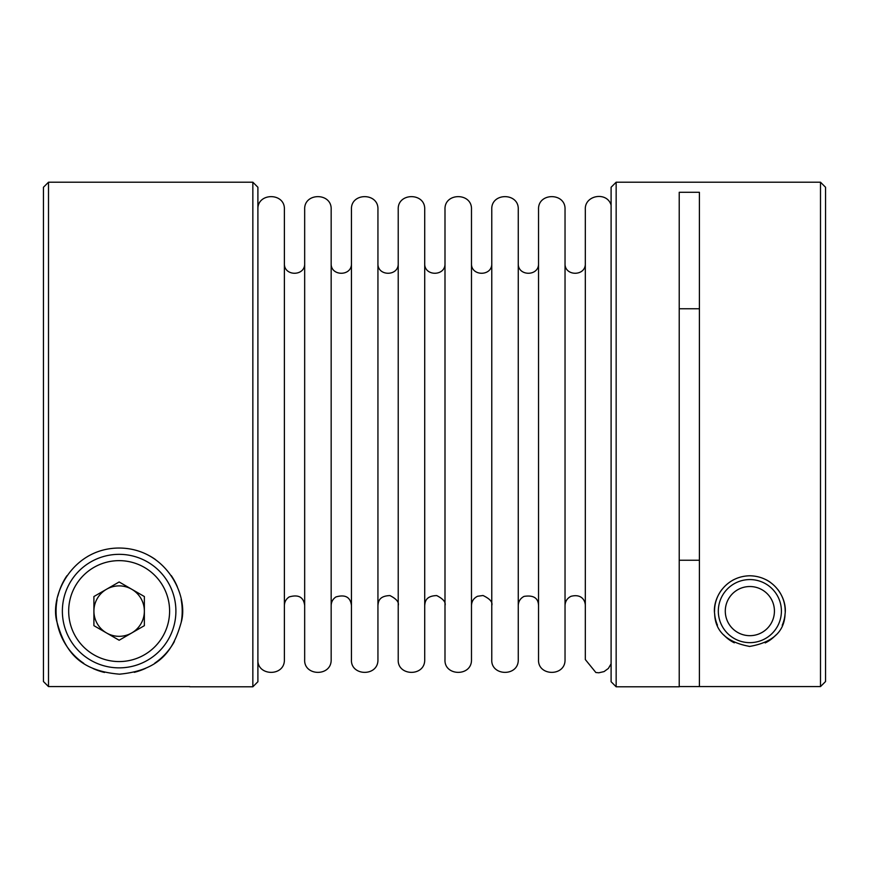 <?xml version="1.0" encoding="UTF-8"?>
<svg xmlns="http://www.w3.org/2000/svg" width="869" height="869" viewBox="0 0 869 869"><rect width="100%" height="100%" fill="white"/><g stroke="black" fill="none" stroke-linecap="round" stroke-linejoin="round"><path stroke-width="1.3" d="M616.154 182.208L616.154 686.792L611.103 681.741L611.103 187.259L616.154 182.208L820.499 182.208L820.499 686.586L825.55 681.535L820.499 686.586L679.221 686.586M765.209 642.919A35.325 35.325 0 0 0 775.745 635.13M782.209 625.278A35.325 35.325 0 0 0 785.065 613.938M785.185 611.483A35.325 35.325 0 0 0 777.798 589.486M770.162 582.197A35.325 35.325 0 0 0 766.056 579.71M733.729 579.677A35.325 35.325 0 0 0 732.773 580.199M721.965 589.443A35.325 35.325 0 0 0 714.546 611.667M714.655 613.862A35.325 35.325 0 0 0 717.457 625.159M723.855 635.011A35.325 35.325 0 0 0 734.305 642.81M749.111 646.417A35.325 35.325 0 0 0 749.686 646.427M679.221 560.244L699.404 560.244M616.154 686.792L679.221 686.792L679.221 192.299L699.404 192.299L699.404 686.586M679.221 308.756L699.404 308.756M252.846 182.208L252.846 686.792L257.897 681.741L257.897 187.259L252.846 182.208L48.501 182.208L43.45 187.259L43.45 681.535L48.501 686.586L189.779 686.586M43.45 681.535L48.501 686.586L48.501 182.208M749.86 575.778C725.235 576.18 712.341 598.752 714.655 613.862C715.209 631.405 726.897 642.256 749.686 646.427C772.671 642.408 784.468 631.578 785.065 613.938C787.368 598.774 774.627 576.256 749.86 575.778M119.14 548.035C72.029 548.143 49.055 596.351 57.104 622.497C64.86 649.893 77.852 670.683 119.433 674.17C160.678 670.347 173.55 649.719 181.219 622.247C189.029 596.004 166.251 548.241 119.14 548.035M257.897 209.462C257.072 192.375 285.206 192.375 284.391 209.462L284.391 659.538C284.956 676.962 256.833 676.299 257.897 659.538M304.671 263.448C305.301 276.527 283.761 276.527 284.391 263.448L284.391 605.552C284.5 601.848 286.107 598.969 289.192 596.927C298.523 594.255 303.683 597.133 304.671 605.552M304.671 209.462L304.671 659.538C303.607 676.299 331.73 676.962 331.165 659.538L331.165 209.462C331.98 192.375 303.857 192.375 304.671 209.462M351.445 263.448C352.075 276.527 330.535 276.527 331.165 263.448M351.445 209.462L351.445 659.538C350.381 676.299 378.504 676.962 377.939 659.538L377.939 209.462C378.754 192.375 350.631 192.375 351.445 209.462M398.219 263.448C398.849 276.527 377.309 276.527 377.939 263.448M398.219 209.462L398.219 659.538C397.155 676.299 425.278 676.962 424.713 659.538L424.713 209.462C425.528 192.375 397.405 192.375 398.219 209.462M444.993 263.448C445.623 276.527 424.083 276.527 424.713 263.448M444.993 209.462L444.993 659.538C443.929 676.299 472.063 676.962 471.487 659.538L471.487 209.462C472.301 192.375 444.178 192.375 444.993 209.462M491.767 263.448C492.397 276.527 470.857 276.527 471.487 263.448M491.767 209.462L491.767 659.538C490.703 676.299 518.836 676.962 518.261 659.538L518.261 209.462C519.075 192.375 490.952 192.375 491.767 209.462M538.541 263.448C539.171 276.527 517.631 276.527 518.261 263.448M538.541 209.462L538.541 659.538C537.476 676.299 565.61 676.962 565.035 659.538L565.035 209.462C565.849 192.375 537.726 192.375 538.541 209.462M585.315 263.448C585.945 276.527 564.405 276.527 565.035 263.448M611.103 205.193C607.225 191.234 584.489 195.004 585.315 209.462L585.315 659.538L595.852 672.508L598.817 672.791L604.053 671.596L608.376 668.435L611.103 663.807M820.499 182.208L825.55 187.259L825.55 681.535M149.587 555.867A63.068 63.068 0 0 1 155.355 559.462M171.247 575.56A63.068 63.068 0 0 1 177.33 586.781M181.143 599.534A63.068 63.068 0 0 1 181.219 622.247M174.376 641.55A63.068 63.068 0 0 1 154.78 663.145M145.623 668.348A63.068 63.068 0 0 1 134.26 672.334M120.052 674.17A63.068 63.068 0 0 1 119.433 674.17M104.508 672.454A63.068 63.068 0 0 1 93.048 668.533M83.761 663.319A63.068 63.068 0 0 1 75.983 657.105M75.712 656.845A63.068 63.068 0 0 1 57.093 599.773M57.897 595.993A63.068 63.068 0 0 1 66.924 575.712M87.943 556.279A63.068 63.068 0 0 1 88.692 555.867M144.363 625.669L144.363 596.536L119.14 581.969L93.906 596.536L93.906 625.669L119.14 640.236L144.363 625.669M119.14 554.335A56.767 56.767 0 0 1 168.293 639.486A56.767 56.767 0 0 1 69.976 639.486A56.767 56.767 0 0 1 119.14 554.335M749.86 579.569A31.534 31.534 0 0 1 777.179 626.875A31.534 31.534 0 0 1 722.552 626.875A31.534 31.534 0 0 1 749.86 579.569M749.86 586.532A24.571 24.571 0 0 1 771.14 623.388A24.571 24.571 0 0 1 728.58 623.388A24.571 24.571 0 0 1 749.86 586.532M144.363 611.103A25.234 25.234 0 0 1 106.518 632.947A25.234 25.234 0 0 1 106.518 589.258A25.234 25.234 0 0 1 144.363 611.103M119.14 560.646A50.456 50.456 0 0 1 162.84 636.336A50.456 50.456 0 0 1 75.44 636.336A50.456 50.456 0 0 1 119.14 560.646M189.779 686.792L252.846 686.792M331.165 605.552C331.274 601.848 332.881 598.969 335.966 596.927C345.297 594.255 350.457 597.133 351.445 605.552M377.939 605.552C378.341 602.141 378.526 595.949 389.942 595.58C396.449 598.882 399.208 602.206 398.219 605.552M424.713 605.552C425.115 602.141 425.299 595.949 436.716 595.58C443.223 598.882 445.993 602.206 444.993 605.552M471.487 605.552C471.671 601.25 473.703 598.154 477.559 596.264L483.012 595.504C489.964 598.817 492.875 602.163 491.767 605.552M518.261 605.552C518.424 601.391 520.357 598.339 524.05 596.395C533.447 594.939 538.28 597.991 538.541 605.552M565.035 605.552C565.208 601.326 567.185 598.241 570.966 596.33C581.861 593.494 585.337 600.903 585.315 605.552"/></g></svg>
